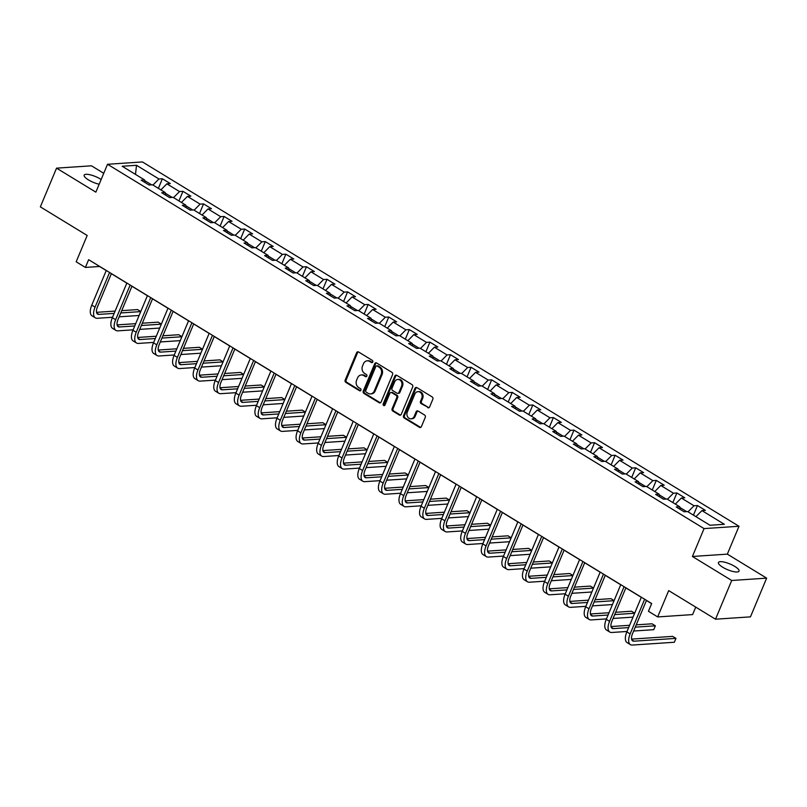 <?xml version="1.0" encoding="UTF-8"?>
<svg xmlns="http://www.w3.org/2000/svg" width="807" height="807" viewBox="0 0 807 807"><rect width="100%" height="100%" fill="white"/><g stroke="black" fill="none" stroke-linecap="round" stroke-linejoin="round"><path stroke-width="1.21" d="M372.784 362A1.2 1.009 -93.8 0 0 372.32 360.386L358.56 351.983A1.715 1.443 -93.8 0 0 356.633 352.709L345.184 380.067A1.715 1.443 -93.8 0 0 345.85 382.387L359.609 390.79A1.2 1.009 -93.8 0 0 360.497 388.661L358.712 387.572A5.488 4.61 -93.8 0 1 356.603 380.178L357.562 377.898A5.488 4.61 -93.8 0 1 361.334 374.952A5.488 4.61 -93.8 0 1 363.735 375.558L365.521 376.647A1.2 1.009 -93.8 0 0 366.408 374.519L364.633 373.429A5.488 4.61 -93.8 0 1 362.514 366.035L363.473 363.755A5.488 4.61 -93.8 0 1 367.256 360.81A5.488 4.61 -93.8 0 1 369.646 361.425L371.432 362.514A1.2 1.009 -93.8 0 0 372.784 362M734.774 566.423A11.177 3.097 22.7 0 0 718.422 562.509A11.177 3.097 22.7 0 0 722.689 567.23A11.177 3.097 22.7 0 0 739.051 571.144A11.177 3.097 22.7 0 0 734.774 566.423M101.157 179.477A11.177 3.097 22.7 0 0 100.502 179.063A11.177 3.097 22.7 0 0 84.15 175.149A11.177 3.097 22.7 0 0 88.417 179.87A11.177 3.097 22.7 0 0 99.17 184.228M427.7 407.656A1.715 1.443 -93.8 0 0 429.627 406.93L432.834 399.253A1.715 1.443 -93.8 0 0 432.179 396.933L416.896 387.602A1.715 1.443 -93.8 0 0 414.969 388.338L403.52 415.696A1.715 1.443 -93.8 0 0 404.186 418.006L419.458 427.337A1.715 1.443 -93.8 0 0 421.395 426.61L425.269 417.34A1.715 1.443 -93.8 0 0 424.613 415.03L418.076 411.035A1.715 1.443 -93.8 0 0 416.14 411.762L414.213 416.362A4.59 3.853 -93.8 0 1 411.056 418.823A4.59 3.853 -93.8 0 1 407.565 416.735A4.59 3.853 -93.8 0 1 407.293 412.135L414.828 394.119A4.59 3.853 -93.8 0 1 417.986 391.657A4.59 3.853 -93.8 0 1 421.486 393.745A4.59 3.853 -93.8 0 1 421.748 398.345L420.497 401.351A1.715 1.443 -93.8 0 0 421.153 403.661L428.638 407.596A1.715 1.443 -93.8 0 0 428.91 407.717M103.74 173.303L91.484 165.808L56.551 168.149L40.35 206.864L87.186 235.462L76.171 261.791L85.401 267.43L88.639 259.693L651.683 603.545L648.445 611.282L657.675 616.931L692.608 614.591L695.735 607.116M731.717 580.485L766.65 578.145L727.339 554.137L692.406 556.477L731.717 580.485L715.516 619.201L668.69 590.603L657.675 616.931M692.406 556.477L704.067 528.595L107.523 164.275L142.456 161.945L739 526.265L704.067 528.595M56.551 168.149L95.862 192.157L107.523 164.275M392.565 374.65A1.715 1.443 -93.8 0 0 391.909 372.34L376.627 363.009A1.715 1.443 -93.8 0 0 374.7 363.745L363.251 391.102A1.715 1.443 -93.8 0 0 363.907 393.413L379.189 402.743A1.715 1.443 -93.8 0 0 381.116 402.017L392.565 374.65M396.762 375.305L412.044 384.636A1.715 1.443 -93.8 0 1 412.7 386.957L401.261 414.314A1.715 1.443 -93.8 0 1 399.324 415.04L392.787 411.045A1.715 1.443 -93.8 0 1 392.131 408.735L396.772 397.639A1.715 1.443 -93.8 0 0 396.106 395.329L391.768 392.686A1.715 1.443 -93.8 0 0 389.842 393.413L385.01 404.963A1.2 1.009 -93.8 0 1 383.194 403.853L394.835 376.042A1.715 1.443 -93.8 0 1 396.762 375.305M766.65 578.145L750.449 616.861L715.516 619.201M697.46 505.535L694.01 505.767L681.35 498.03L684.79 497.798L676.881 492.966L673.431 493.198L660.772 485.461L664.211 485.229L656.303 480.397L652.853 480.629L640.193 472.892L643.633 472.66L635.714 467.828L632.274 468.06L619.605 460.323L623.054 460.091L615.136 455.259L611.696 455.491L599.026 447.754L602.476 447.522L594.557 442.69L591.117 442.922L578.448 435.185L581.897 434.953L573.979 430.121L570.539 430.353L557.869 422.616L561.319 422.384L553.4 417.552L549.95 417.784L537.291 410.047L540.74 409.825L532.822 404.983L529.372 405.215L516.712 397.478L520.152 397.256L512.243 392.414L508.793 392.646L496.134 384.919L499.573 384.687L491.665 379.845L488.215 380.077L475.555 372.35L478.995 372.118L471.086 367.286L467.636 367.508L454.966 359.781L458.416 359.549L450.498 354.717L447.058 354.939L434.388 347.212L437.838 346.98L429.919 342.148L426.479 342.38L413.809 334.643L417.259 334.411L409.341 329.579L405.901 329.811L393.231 322.074L396.681 321.842L388.762 317.01L385.322 317.242L372.652 309.505L376.102 309.273L368.184 304.441L364.734 304.673L352.074 296.936L355.524 296.704L347.605 291.872L344.155 292.104L331.495 284.367L334.935 284.135L327.027 279.303L323.577 279.535L310.917 271.798L314.357 271.566L306.448 266.734L302.998 266.966L290.338 259.229L293.778 258.997L285.87 254.165L282.42 254.397L269.75 246.66L273.2 246.428L265.281 241.596L261.841 241.828L249.171 234.091L252.621 233.869L244.703 229.027L241.263 229.259L228.593 221.522L232.043 221.3L224.124 216.458L220.684 216.69L208.014 208.963L211.464 208.731L203.546 203.889L200.096 204.121L187.436 196.394L190.886 196.162L182.967 191.33L179.517 191.552L166.857 183.825L170.307 183.593L162.389 178.761L158.939 178.983L136.514 165.294L122.16 166.252L144.594 179.951L141.144 180.173L149.063 185.015L152.503 184.783L165.173 192.51L161.723 192.742L169.641 197.584L173.081 197.352L185.751 205.079L182.301 205.311L190.22 210.143L193.66 209.921L206.33 217.648L202.88 217.88L210.798 222.712L214.248 222.49L226.908 230.217L223.458 230.449L231.377 235.281L234.827 235.049L247.487 242.786L244.047 243.018L251.955 247.85L255.405 247.618L268.065 255.355L264.625 255.587L272.534 260.419L275.984 260.187L288.644 267.924L285.204 268.156L293.112 272.988L296.562 272.756L309.222 280.493L305.782 280.725L313.701 285.557L317.141 285.325L329.811 293.062L326.361 293.294L334.28 298.126L337.719 297.894L350.389 305.631L346.939 305.863L354.858 310.695L358.298 310.463L370.968 318.2L367.518 318.432L375.437 323.264L378.876 323.032L391.546 330.769L388.096 331.001L396.015 335.833L399.465 335.601L412.125 343.338L408.675 343.56L416.594 348.402L420.043 348.17L432.703 355.907L429.263 356.129L437.172 360.971L440.622 360.739L453.282 368.466L449.842 368.698L457.751 373.54L461.2 373.308L473.86 381.035L470.42 381.267L478.329 386.099L481.779 385.877L494.439 393.604L490.999 393.836L498.918 398.668L502.358 398.446L515.027 406.173L511.577 406.405L519.496 411.237L522.936 411.005L535.606 418.742L532.156 418.974L540.075 423.806L543.514 423.574L556.184 431.311L552.734 431.543L560.653 436.375L564.093 436.143L576.763 443.88L573.313 444.112L581.232 448.944L584.682 448.712L597.341 456.449L593.891 456.681L601.81 461.513L605.26 461.281L617.92 469.018L614.48 469.25L622.389 474.082L625.839 473.85L638.498 481.587L635.059 481.819L642.967 486.651L646.417 486.419L659.077 494.156L655.637 494.388L663.546 499.22L666.996 498.988L679.655 506.725L676.216 506.957L684.134 511.789L687.574 511.557L709.999 525.256L724.353 524.298L701.929 510.599L705.368 510.367L697.46 505.535L693.445 515.138M686.676 511.618L679.797 507.421M688.018 511.83L694.01 505.767M675.358 504.093L681.35 498.03M679.655 506.725L680.19 509.378M666.088 499.049L659.218 494.852M667.439 499.261L673.431 493.198M654.78 491.524L660.772 485.461M659.077 494.156L659.612 496.809M645.509 486.48L638.64 482.283M646.861 486.692L652.853 480.629M634.201 478.955L640.193 472.892M638.498 481.587L639.033 484.24M624.931 473.911L618.061 469.714M626.282 474.123L632.274 468.06M613.623 466.385L619.605 460.323M617.92 469.018L618.455 471.671M604.352 461.342L597.483 457.145M605.704 461.554L611.696 455.491M593.034 453.816L599.026 447.754M597.341 456.449L597.876 459.112M583.774 448.773L576.904 444.576M585.125 448.985L591.117 442.922M572.456 441.247L578.448 435.185M576.763 443.88L577.298 446.543M563.195 436.204L556.326 432.007M564.547 436.416L570.539 430.353M551.877 428.688L557.869 422.616M556.184 431.311L556.709 433.974M542.617 423.635L535.747 419.438M543.968 423.846L549.95 417.784M531.299 416.119L537.291 410.047M535.606 418.742L536.13 421.405M522.038 411.066L515.159 406.869M523.38 411.277L529.372 405.215M510.72 403.55L516.712 397.478M515.027 406.173L515.552 408.836M501.46 398.507L494.58 394.3M502.801 398.719L508.793 392.646M490.142 390.981L496.134 384.919M494.439 393.604L494.973 396.267M480.871 385.938L474.002 381.741M482.223 386.15L488.215 380.077M469.563 378.412L475.555 372.35M473.86 381.035L474.395 383.698M460.293 373.369L453.423 369.172M461.644 373.58L467.636 367.508M448.985 365.843L454.966 359.781M453.282 368.466L453.816 371.129M439.714 360.8L432.845 356.603M441.066 361.011L447.058 354.939M428.406 353.274L434.388 347.212M432.703 355.907L433.238 358.56M419.136 348.231L412.266 344.034M420.487 348.442L426.479 342.38M407.817 340.705L413.809 334.643M412.125 343.338L412.659 345.991M398.557 335.662L391.688 331.465M399.909 335.873L405.901 329.811M387.239 328.136L393.231 322.074M391.546 330.769L392.081 333.422M377.979 323.093L371.109 318.896M379.33 323.304L385.322 317.242M366.66 315.567L372.652 309.505M370.968 318.2L371.492 320.853M357.4 310.524L350.52 306.327M358.752 310.735L364.734 304.673M346.082 302.998L352.074 296.936M350.389 305.631L350.914 308.284M336.822 297.954L329.942 293.758M338.163 298.166L344.155 292.104M325.503 290.429L331.495 284.367M329.811 293.062L330.335 295.715M316.243 285.385L309.363 281.189M317.585 285.597L323.577 279.535M304.925 277.86L310.917 271.798M309.222 280.493L309.757 283.156M295.655 272.816L288.785 268.62M297.006 273.028L302.998 266.966M284.346 265.291L290.338 259.229M288.644 267.924L289.178 270.587M275.076 260.247L268.206 256.051M276.428 260.459L282.42 254.397M263.768 252.732L269.75 246.66M268.065 255.355L268.6 258.018M254.498 247.678L247.628 243.482M255.849 247.89L261.841 241.828M243.189 240.163L249.171 234.091M247.487 242.786L248.021 245.449M233.919 235.109L227.049 230.913M235.271 235.321L241.263 229.259M222.601 227.594L228.593 221.522M226.908 230.217L227.443 232.88M213.341 222.55L206.471 218.344M214.692 222.762L220.684 216.69M202.022 215.025L208.014 208.963M206.33 217.648L206.854 220.311M192.762 209.981L185.892 205.785M194.114 210.193L200.096 204.121M181.444 202.456L187.436 196.394M185.751 205.079L186.276 207.742M172.184 197.412L165.304 193.216M173.535 197.624L179.517 191.552M160.865 189.887L166.857 183.825M165.173 192.51L165.697 195.173M151.605 184.843L144.725 180.647M152.947 185.055L158.939 178.983M135.485 174.393L136.514 165.294M144.594 179.951L145.119 182.604M727.339 554.137L739 526.265M85.401 267.43L99.564 266.481L106.231 270.557M111.356 273.684L126.81 283.126M131.945 286.253L147.399 295.695M152.523 298.822L167.977 308.264M173.101 311.391L188.556 320.833M193.68 323.96L209.134 333.402M214.259 336.529L229.713 345.971M234.837 349.098L250.291 358.54M255.416 361.667L270.87 371.099M275.994 374.236L291.448 383.668M296.572 386.805L312.027 396.237M317.161 399.374L332.615 408.806M337.74 411.943L353.194 421.375M358.318 424.512L373.772 433.944M378.897 437.071L394.351 446.513M399.475 449.64L414.929 459.082M420.054 462.209L435.508 471.651M440.632 474.778L456.086 484.22M461.211 487.347L476.665 496.789M481.789 499.916L497.243 509.358M502.378 512.485L517.832 521.927M522.956 525.054L538.41 534.496M543.535 537.623L558.989 547.055M564.113 550.192L579.567 559.624M584.692 562.761L600.146 572.193M605.27 575.33L620.724 584.762M625.849 587.899L641.303 597.331M646.427 600.469L651.642 603.646M695.937 516.662L701.929 510.599M158.374 188.364L162.389 178.761M178.952 200.933L182.967 191.33M199.531 213.502L203.546 203.889M220.109 226.071L224.124 216.458M240.688 238.64L244.703 229.027M261.266 251.199L265.281 241.596M281.845 263.768L285.87 254.165M302.423 276.337L306.448 266.734M323.012 288.906L327.027 279.303M343.59 301.475L347.605 291.872M364.169 314.044L368.184 304.441M384.747 326.613L388.762 317.01M405.326 339.182L409.341 329.579M425.904 351.751L429.919 342.148M446.483 364.32L450.498 354.717M467.061 376.889L471.086 367.286M487.64 389.458L491.665 379.845M508.228 402.027L512.243 392.414M528.807 414.596L532.822 404.983M549.385 427.155L553.4 417.552M569.964 439.724L573.979 430.121M590.542 452.293L594.557 442.69M611.121 464.862L615.136 455.259M631.699 477.431L635.714 467.828M652.278 490L656.303 480.397M672.856 502.569L676.881 492.966M372.42 362.474A1.2 1.009 -93.8 0 1 372.38 362.444L370.595 361.365A5.488 4.61 -93.8 0 0 368.194 360.749L367.256 360.81M361.334 374.952L362.282 374.892A5.488 4.61 -93.8 0 1 364.683 375.497L366.459 376.587A1.2 1.009 -93.8 0 0 366.509 376.607M358.288 351.852A1.715 1.443 -93.8 0 0 357.582 352.649L346.132 380.006A1.715 1.443 -93.8 0 0 346.788 382.316L360.547 390.719A1.2 1.009 -93.8 0 0 360.588 390.749M376.355 362.888A1.715 1.443 -93.8 0 0 375.638 363.675L364.199 391.042A1.715 1.443 -93.8 0 0 364.855 393.352L380.137 402.683A1.715 1.443 -93.8 0 0 380.41 402.814M377.162 366.015A1.2 1.009 -93.8 0 0 375.81 366.519L365.763 390.538A1.2 1.009 -93.8 0 0 366.227 392.152L368.103 393.302A5.488 4.61 -93.8 0 0 370.504 393.917A5.488 4.61 -93.8 0 0 374.277 390.971L381.146 374.549A5.488 4.61 -93.8 0 0 379.038 367.155L377.162 366.015L378.11 365.944A1.2 1.009 -93.8 0 0 377.585 365.813L376.637 365.874M370.504 393.917L371.452 393.846A5.488 4.61 -93.8 0 0 375.225 390.911L374.277 390.971M378.11 365.944L379.986 367.094A5.488 4.61 -93.8 0 1 382.094 374.488L375.225 390.911M391.022 392.495L391.97 392.424A1.715 1.443 -93.8 0 1 392.716 392.616L397.054 395.269A1.715 1.443 -93.8 0 1 397.71 397.579L393.07 408.675A1.715 1.443 -93.8 0 0 393.725 410.985L400.272 414.98A1.715 1.443 -93.8 0 0 400.544 415.111M396.489 375.184A1.715 1.443 -93.8 0 0 395.773 375.971L384.142 403.793A1.2 1.009 -93.8 0 0 384.646 405.437M401.583 386.129A4.59 3.853 -93.8 0 0 401.311 381.519A4.59 3.853 -93.8 0 0 397.821 379.431A4.59 3.853 -93.8 0 0 394.653 381.893L392 388.238A1.715 1.443 -93.8 0 0 392.666 390.558L397.004 393.201A1.715 1.443 -93.8 0 0 398.93 392.474L401.583 386.129L402.532 386.059A4.59 3.853 -93.8 0 0 402.259 381.459A4.59 3.853 -93.8 0 0 398.759 379.371L397.821 379.431M397.75 393.392L398.698 393.332A1.715 1.443 -93.8 0 0 399.879 392.414L398.93 392.474M402.532 386.059L399.879 392.414M417.986 391.657L418.924 391.597A4.59 3.853 -93.8 0 1 422.424 393.685A4.59 3.853 -93.8 0 1 422.697 398.285L421.446 401.291A1.715 1.443 -93.8 0 0 422.101 403.601L428.638 407.596M411.056 418.823L412.004 418.762A4.59 3.853 -93.8 0 0 415.161 416.301L414.213 416.362M417.804 410.904A1.715 1.443 -93.8 0 0 417.088 411.701L415.161 416.301M416.624 387.481A1.715 1.443 -93.8 0 0 415.908 388.268L404.468 415.635A1.715 1.443 -93.8 0 0 405.124 417.945L420.407 427.276A1.715 1.443 -93.8 0 0 420.679 427.407M112.536 317.262L97.294 318.281A13.104 6.103 -58.6 0 1 95.327 317.847L92.028 315.83A13.104 6.103 -58.6 0 1 91.776 305.127L106.282 270.456M95.327 317.847A13.104 6.103 -58.6 0 1 95.075 307.134L109.57 272.473M111.406 273.583L97.435 306.983A8.736 4.065 121.4 0 0 97.607 314.115A8.736 4.065 121.4 0 0 98.918 314.407L114.15 313.388M120.778 312.945L140.731 311.613M140.771 311.532L137.583 309.585L121.736 310.645M96.517 312.329L115.119 311.088M139.117 315.487L119.154 316.818M133.115 329.831L117.872 330.85A13.104 6.103 -58.6 0 1 115.905 330.416L112.607 328.399A13.104 6.103 -58.6 0 1 112.355 317.696L126.86 283.025M115.905 330.416A13.104 6.103 -58.6 0 1 115.653 319.703L130.159 285.042M131.985 286.152L118.014 319.552A8.736 4.065 121.4 0 0 118.185 326.684A8.736 4.065 121.4 0 0 119.497 326.976L134.739 325.957M141.356 325.514L161.319 324.182M161.35 324.101L158.162 322.154L142.314 323.214M117.096 324.898L135.697 323.657M159.695 328.056L139.732 329.387M153.693 342.4L138.451 343.419A13.104 6.103 -58.6 0 1 136.484 342.985L133.185 340.968A13.104 6.103 -58.6 0 1 132.933 330.265L147.439 295.594M136.484 342.985A13.104 6.103 -58.6 0 1 136.232 332.272L150.738 297.612M152.563 298.721L138.592 332.121A8.736 4.065 121.4 0 0 138.764 339.253A8.736 4.065 121.4 0 0 140.075 339.545L155.317 338.526M161.935 338.083L181.898 336.751M181.928 336.67L178.75 334.723L162.893 335.783M137.684 337.467L156.276 336.226M180.274 340.625L160.311 341.956M174.272 354.969L159.04 355.988A13.104 6.103 -58.6 0 1 157.062 355.554L153.764 353.537A13.104 6.103 -58.6 0 1 153.512 342.824L168.017 308.163M157.062 355.554A13.104 6.103 -58.6 0 1 156.81 344.841L171.316 310.181M173.142 311.29L159.171 344.69A8.736 4.065 121.4 0 0 159.342 351.822A8.736 4.065 121.4 0 0 160.654 352.114L175.896 351.095M182.513 350.652L202.476 349.32M202.507 349.239L199.329 347.292L183.471 348.352M158.263 350.036L176.854 348.795M200.852 353.194L180.899 354.525M194.85 367.538L179.618 368.557A13.104 6.103 -58.6 0 1 177.641 368.123L174.342 366.106A13.104 6.103 -58.6 0 1 174.09 355.393L188.596 320.732M177.641 368.123A13.104 6.103 -58.6 0 1 177.389 357.41L191.895 322.75M193.72 323.859L179.749 357.249A8.736 4.065 121.4 0 0 179.921 364.391A8.736 4.065 121.4 0 0 181.232 364.683L196.474 363.664M203.092 363.221L223.055 361.889M223.085 361.808L219.907 359.861L204.06 360.921M178.841 362.605L197.433 361.365M221.431 365.763L201.478 367.094M215.439 380.107L200.197 381.126A13.104 6.103 -58.6 0 1 198.229 380.682L194.931 378.675A13.104 6.103 -58.6 0 1 194.679 367.962L209.174 333.301M198.229 380.682A13.104 6.103 -58.6 0 1 197.967 369.979L212.473 335.308M214.299 336.428L200.328 369.818A8.736 4.065 121.4 0 0 200.499 376.96A8.736 4.065 121.4 0 0 201.811 377.252L217.053 376.233M223.67 375.79L243.633 374.458M243.664 374.377L240.486 372.43L224.639 373.49M199.42 375.174L218.011 373.934M242.009 378.322L222.056 379.663M236.017 392.666L220.775 393.685A13.104 6.103 -58.6 0 1 218.808 393.251L215.509 391.244A13.104 6.103 -58.6 0 1 215.257 380.531L229.753 345.87M218.808 393.251A13.104 6.103 -58.6 0 1 218.556 382.548L233.052 347.878M234.877 348.997L220.916 382.387A8.736 4.065 121.4 0 0 221.078 389.529A8.736 4.065 121.4 0 0 222.389 389.821L237.631 388.803M244.249 388.359L264.212 387.027M264.242 386.946L261.065 385L245.217 386.059M219.998 387.743L238.59 386.503M262.598 390.891L242.635 392.232M256.596 405.235L241.354 406.254A13.104 6.103 -58.6 0 1 239.386 405.82L236.088 403.813A13.104 6.103 -58.6 0 1 235.836 393.1L250.331 358.439M239.386 405.82A13.104 6.103 -58.6 0 1 239.134 395.117L253.63 360.447M255.456 361.566L241.495 394.956A8.736 4.065 121.4 0 0 241.656 402.098A8.736 4.065 121.4 0 0 242.978 402.39L258.21 401.372M264.837 400.928L284.79 399.596M284.831 399.515L281.643 397.569L265.796 398.628M240.577 400.312L259.178 399.072M283.176 403.46L263.213 404.801M277.174 417.804L261.932 418.823A13.104 6.103 -58.6 0 1 259.965 418.389L256.666 416.382A13.104 6.103 -58.6 0 1 256.414 405.669L270.91 371.008M259.965 418.389A13.104 6.103 -58.6 0 1 259.713 407.686L274.209 373.016M276.044 374.135L262.073 407.525A8.736 4.065 121.4 0 0 262.245 414.667A8.736 4.065 121.4 0 0 263.556 414.949L278.788 413.941M285.416 413.497L305.369 412.155M305.409 412.074L302.222 410.138L286.374 411.197M261.155 412.881L279.757 411.641M303.755 416.029L283.792 417.36M297.753 430.373L282.511 431.392A13.104 6.103 -58.6 0 1 280.543 430.958L277.245 428.951A13.104 6.103 -58.6 0 1 276.993 418.238L291.498 383.567M280.543 430.958A13.104 6.103 -58.6 0 1 280.291 420.255L294.787 385.585M296.623 386.704L282.652 420.094A8.736 4.065 121.4 0 0 282.823 427.236A8.736 4.065 121.4 0 0 284.135 427.518L299.377 426.5M305.994 426.066L325.947 424.724M325.988 424.643L322.8 422.707L306.953 423.766M281.734 425.45L300.335 424.21M324.333 428.598L304.37 429.929M318.331 442.942L303.089 443.961A13.104 6.103 -58.6 0 1 301.122 443.527L297.823 441.51A13.104 6.103 -58.6 0 1 297.571 430.807L312.077 396.136M301.122 443.527A13.104 6.103 -58.6 0 1 300.87 432.824L315.376 398.154M317.201 399.273L303.23 432.663A8.736 4.065 121.4 0 0 303.402 439.805A8.736 4.065 121.4 0 0 304.713 440.087L319.955 439.069M326.573 438.635L346.536 437.293M346.566 437.212L343.378 435.276L327.531 436.335M302.312 438.019L320.914 436.769M344.912 441.167L324.949 442.498M338.91 455.511L323.668 456.53A13.104 6.103 -58.6 0 1 321.7 456.096L318.402 454.079A13.104 6.103 -58.6 0 1 318.15 443.376L332.655 408.705M321.7 456.096A13.104 6.103 -58.6 0 1 321.448 445.393L335.954 410.723M337.78 411.842L323.809 445.232A8.736 4.065 121.4 0 0 323.98 452.374A8.736 4.065 121.4 0 0 325.292 452.656L340.534 451.638M347.151 451.194L367.114 449.862M367.145 449.781L363.967 447.845L348.11 448.904M322.901 450.588L341.492 449.338M365.49 453.736L345.527 455.067M359.488 468.08L344.256 469.099A13.104 6.103 -58.6 0 1 342.279 468.665L338.98 466.648A13.104 6.103 -58.6 0 1 338.728 455.945L353.234 421.274M342.279 468.665A13.104 6.103 -58.6 0 1 342.027 457.962L356.533 423.292M358.358 424.411L344.387 457.801A8.736 4.065 121.4 0 0 344.559 464.943A8.736 4.065 121.4 0 0 345.87 465.225L361.112 464.207M367.73 463.763L387.693 462.431M387.723 462.35L384.546 460.404L368.688 461.463M343.479 463.157L362.071 461.907M386.069 466.305L366.116 467.636M380.067 480.649L364.835 481.668A13.104 6.103 -58.6 0 1 362.857 481.234L359.559 479.217A13.104 6.103 -58.6 0 1 359.307 468.514L373.812 433.843M362.857 481.234A13.104 6.103 -58.6 0 1 362.605 470.521L377.111 435.861M378.937 436.98L364.966 470.37A8.736 4.065 121.4 0 0 365.137 477.502A8.736 4.065 121.4 0 0 366.449 477.794L381.691 476.776M388.308 476.332L408.271 475M408.302 474.92L405.124 472.973L389.277 474.032M364.058 475.716L382.649 474.476M406.647 478.874L386.694 480.205M400.655 493.218L385.413 494.237A13.104 6.103 -58.6 0 1 383.446 493.803L380.147 491.786A13.104 6.103 -58.6 0 1 379.895 481.083L394.391 446.412M383.446 493.803A13.104 6.103 -58.6 0 1 383.184 483.09L397.69 448.43M399.515 449.539L385.544 482.939A8.736 4.065 121.4 0 0 385.716 490.071A8.736 4.065 121.4 0 0 387.027 490.363L402.269 489.345M408.887 488.901L428.85 487.569M428.88 487.489L425.703 485.542L409.855 486.601M384.636 488.285L403.228 487.045M427.226 491.443L407.273 492.774M421.234 505.787L405.992 506.806A13.104 6.103 -58.6 0 1 404.025 506.372L400.726 504.355A13.104 6.103 -58.6 0 1 400.474 493.652L414.969 458.981M404.025 506.372A13.104 6.103 -58.6 0 1 403.772 495.659L418.268 460.999M420.094 462.108L406.133 495.508A8.736 4.065 121.4 0 0 406.294 502.64A8.736 4.065 121.4 0 0 407.606 502.932L422.848 501.914M429.465 501.47L449.428 500.138M449.459 500.058L446.281 498.111L430.434 499.17M405.215 500.854L423.816 499.614M447.814 504.012L427.851 505.343M441.812 518.356L426.57 519.375A13.104 6.103 -58.6 0 1 424.603 518.941L421.304 516.924A13.104 6.103 -58.6 0 1 421.052 506.221L435.548 471.55M424.603 518.941A13.104 6.103 -58.6 0 1 424.351 508.228L438.847 473.568M440.672 474.677L426.711 508.077A8.736 4.065 121.4 0 0 426.873 515.209A8.736 4.065 121.4 0 0 428.194 515.502L443.426 514.483M450.054 514.039L470.007 512.707M470.047 512.627L466.86 510.68L451.012 511.739M425.793 513.423L444.395 512.183M468.393 516.581L448.43 517.912M462.391 530.925L447.149 531.944A13.104 6.103 -58.6 0 1 445.182 531.51L441.883 529.493A13.104 6.103 -58.6 0 1 441.631 518.78L456.126 484.119M445.182 531.51A13.104 6.103 -58.6 0 1 444.929 520.797L459.425 486.137M461.261 487.246L447.29 520.646A8.736 4.065 121.4 0 0 447.461 527.778A8.736 4.065 121.4 0 0 448.773 528.071L464.005 527.052M470.632 526.608L490.585 525.276M490.626 525.196L487.438 523.249L471.591 524.308M446.372 525.993L464.973 524.752M488.971 529.15L469.008 530.481M482.969 543.494L467.727 544.513A13.104 6.103 -58.6 0 1 465.76 544.079L462.461 542.062A13.104 6.103 -58.6 0 1 462.209 531.349L476.715 496.688M465.76 544.079A13.104 6.103 -58.6 0 1 465.508 533.366L480.004 498.706M481.84 499.815L467.868 533.205A8.736 4.065 121.4 0 0 468.04 540.347A8.736 4.065 121.4 0 0 469.351 540.64L484.593 539.621M491.211 539.177L511.164 537.845M511.204 537.765L508.017 535.818L492.169 536.877M466.95 538.562L485.552 537.321M509.55 541.719L489.587 543.05M503.548 556.063L488.306 557.082A13.104 6.103 -58.6 0 1 486.339 556.638L483.04 554.631A13.104 6.103 -58.6 0 1 482.788 543.918L497.294 509.257M486.339 556.638A13.104 6.103 -58.6 0 1 486.086 545.936L500.592 511.265M502.418 512.384L488.447 545.774A8.736 4.065 121.4 0 0 488.618 552.916A8.736 4.065 121.4 0 0 489.93 553.209L505.172 552.19M511.789 551.746L531.752 550.414M531.783 550.334L528.595 548.387L512.748 549.446M487.529 551.131L506.13 549.89M530.128 554.278L510.165 555.62M524.126 568.622L508.884 569.641A13.104 6.103 -58.6 0 1 506.917 569.207L503.618 567.2A13.104 6.103 -58.6 0 1 503.366 556.487L517.872 521.826M506.917 569.207A13.104 6.103 -58.6 0 1 506.665 558.505L521.171 523.834M522.997 524.953L509.025 558.343A8.736 4.065 121.4 0 0 509.197 565.485A8.736 4.065 121.4 0 0 510.508 565.778L525.75 564.759M532.368 564.315L552.331 562.983M552.361 562.903L549.184 560.956L533.326 562.015M508.117 563.7L526.709 562.459M550.707 566.847L530.744 568.189M544.705 581.191L529.473 582.21A13.104 6.103 -58.6 0 1 527.496 581.776L524.197 579.769A13.104 6.103 -58.6 0 1 523.945 569.056L538.451 534.395M527.496 581.776A13.104 6.103 -58.6 0 1 527.243 571.074L541.749 536.403M543.575 537.523L529.604 570.912A8.736 4.065 121.4 0 0 529.775 578.054A8.736 4.065 121.4 0 0 531.087 578.347L546.329 577.328M552.946 576.884L572.909 575.552M572.94 575.472L569.762 573.525L553.905 574.584M528.696 576.269L547.287 575.028M571.285 579.416L551.332 580.758M565.283 593.76L550.051 594.779A13.104 6.103 -58.6 0 1 548.074 594.345L544.786 592.338A13.104 6.103 -58.6 0 1 544.523 581.625L559.029 546.964M548.074 594.345A13.104 6.103 -58.6 0 1 547.822 583.643L562.328 548.972M564.154 550.092L550.182 583.481A8.736 4.065 121.4 0 0 550.354 590.623A8.736 4.065 121.4 0 0 551.665 590.906L566.907 589.897M573.525 589.453L593.488 588.111M593.518 588.031L590.341 586.094L574.493 587.153M549.274 588.838L567.866 587.597M591.864 591.985L571.911 593.316M585.872 606.329L570.63 607.348A13.104 6.103 -58.6 0 1 568.663 606.914L565.364 604.907A13.104 6.103 -58.6 0 1 565.112 594.194L579.608 559.533M568.663 606.914A13.104 6.103 -58.6 0 1 568.4 596.212L582.906 561.541M584.732 562.661L570.761 596.05A8.736 4.065 121.4 0 0 570.932 603.192A8.736 4.065 121.4 0 0 572.244 603.475L587.486 602.456M594.103 602.022L614.066 600.68M614.097 600.6L610.919 598.663L595.072 599.722M569.853 601.407L588.444 600.166M612.442 604.554L592.489 605.886M606.45 618.898L591.208 619.917A13.104 6.103 -58.6 0 1 589.241 619.483L585.943 617.466A13.104 6.103 -58.6 0 1 585.69 606.763L600.186 572.092M589.241 619.483A13.104 6.103 -58.6 0 1 588.989 608.781L603.485 574.11M605.311 575.23L591.349 608.619A8.736 4.065 121.4 0 0 591.511 615.761A8.736 4.065 121.4 0 0 592.822 616.044L608.064 615.025M614.682 614.591L634.645 613.249M634.675 613.169L631.498 611.232L615.65 612.291M590.431 613.976L609.033 612.735M633.031 617.123L613.068 618.455M627.029 631.467L611.787 632.486A13.104 6.103 -58.6 0 1 609.82 632.052L606.521 630.035A13.104 6.103 -58.6 0 1 606.269 619.332L620.765 584.661M609.82 632.052A13.104 6.103 -58.6 0 1 609.567 621.35L624.063 586.679M625.889 587.799L611.928 621.188A8.736 4.065 121.4 0 0 612.089 628.33A8.736 4.065 121.4 0 0 613.411 628.613L628.643 627.594M635.27 627.15L655.375 625.808L652.076 623.801L636.229 624.86M611.01 626.545L629.611 625.294M655.375 625.808L653.751 629.682L633.646 631.024M646.478 600.368L632.506 633.757A8.736 4.065 121.4 0 0 632.678 640.899A8.736 4.065 121.4 0 0 633.989 641.182L675.953 638.377L674.339 642.251L632.365 645.055A13.104 6.103 -58.6 0 1 630.398 644.622L627.1 642.604A13.104 6.103 -58.6 0 1 626.847 631.901L641.343 597.23M630.398 644.622A13.104 6.103 -58.6 0 1 630.146 633.919L644.642 599.248M675.953 638.377L672.655 636.37L631.588 639.114M370.595 361.365L369.646 361.425M366.459 376.587L365.521 376.647M364.683 375.497L363.735 375.558M360.547 390.719L359.609 390.79M346.788 382.316L345.85 382.387M346.132 380.006L345.184 380.067M357.582 352.649L356.633 352.709M372.38 362.444L371.432 362.514M380.137 402.683L379.189 402.743M364.855 393.352L363.907 393.413M364.199 391.042L363.251 391.102M375.638 363.675L374.7 363.745M382.094 374.488L381.146 374.549M379.986 367.094L379.038 367.155M400.272 414.98L399.324 415.04M393.725 410.985L392.787 411.045M393.07 408.675L392.131 408.735M397.71 397.579L396.772 397.639M397.054 395.269L396.106 395.329M392.716 392.616L391.768 392.686M384.142 403.793L383.194 403.853M395.773 375.971L394.835 376.042M422.101 403.601L421.153 403.661M421.446 401.291L420.497 401.351M422.697 398.285L421.748 398.345M417.088 411.701L416.14 411.762M420.407 427.276L419.458 427.337M405.124 417.945L404.186 418.006M404.468 415.635L403.52 415.696M415.908 388.268L414.969 388.338M91.776 305.127L95.075 307.134M96.749 313.086L98.918 314.407M112.355 317.696L115.653 319.703M117.328 325.655L119.497 326.976M132.933 330.265L136.232 332.272M137.906 338.224L140.075 339.545M153.512 342.824L156.81 344.841M158.485 350.783L160.654 352.114M174.09 355.393L177.389 357.41M179.063 363.352L181.232 364.683M194.679 367.962L197.967 369.979M199.642 375.921L201.811 377.252M215.257 380.531L218.556 382.548M220.22 388.49L222.389 389.821M235.836 393.1L239.134 395.117M240.799 401.059L242.978 402.39M256.414 405.669L259.713 407.686M261.387 413.628L263.556 414.949M276.993 418.238L280.291 420.255M281.966 426.197L284.135 427.518M297.571 430.807L300.87 432.824M302.544 438.766L304.713 440.087M318.15 443.376L321.448 445.393M323.123 451.335L325.292 452.656M338.728 455.945L342.027 457.962M343.701 463.904L345.87 465.225M359.307 468.514L362.605 470.521M364.28 476.473L366.449 477.794M379.895 481.083L383.184 483.09M384.858 489.042L387.027 490.363M400.474 493.652L403.772 495.659M405.437 501.611L407.606 502.932M421.052 506.221L424.351 508.228M426.015 514.18L428.194 515.502M441.631 518.78L444.929 520.797M446.604 526.739L448.773 528.071M462.209 531.349L465.508 533.366M467.182 539.308L469.351 540.64M482.788 543.918L486.086 545.936M487.761 551.877L489.93 553.209M503.366 556.487L506.665 558.505M508.339 564.446L510.508 565.778M523.945 569.056L527.243 571.074M528.918 577.015L531.087 578.347M544.523 581.625L547.822 583.643M549.496 589.584L551.665 590.906M565.112 594.194L568.4 596.212M570.075 602.153L572.244 603.475M585.69 606.763L588.989 608.781M590.653 614.722L592.822 616.044M606.269 619.332L609.567 621.35M611.232 627.291L613.411 628.613M626.847 631.901L630.146 633.919M631.82 639.86L633.989 641.182"/></g></svg>
